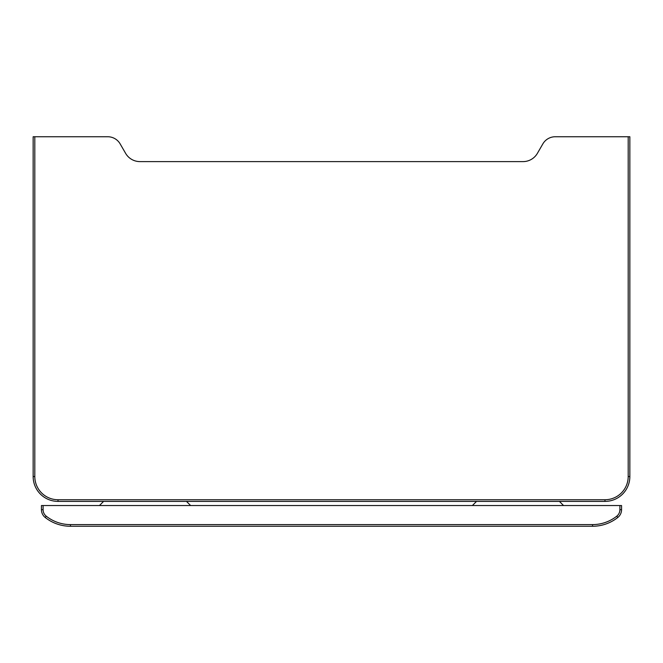 <?xml version="1.0" encoding="UTF-8"?>
<svg xmlns="http://www.w3.org/2000/svg" width="663" height="663" viewBox="0 0 663 663"><rect width="100%" height="100%" fill="white"/><g stroke="black" fill="none" stroke-linecap="round" stroke-linejoin="round"><path stroke-width="0.99" d="M628.192 136.744L629.85 136.744L629.85 476.531A24.863 24.863 0 0 1 604.987 501.394L58.012 501.394A24.863 24.863 0 0 1 33.15 476.531L33.15 136.744L107.737 136.744A14.354 14.354 0 0 1 120.169 143.921L125.597 153.319A16.575 16.575 0 0 0 139.951 161.606L523.049 161.606A16.575 16.575 0 0 0 537.403 153.319L542.831 143.921A14.354 14.354 0 0 1 555.263 136.744L628.192 136.744L628.192 476.531L629.85 476.531M43.095 505.537L43.095 509.681L41.438 509.681L41.438 505.537L621.562 505.537L621.562 509.681A9.945 9.945 0 0 1 617.792 517.48A40.658 40.658 0 0 1 592.556 526.256L70.444 526.256A40.658 40.658 0 0 1 45.208 517.48A9.945 9.945 0 0 1 41.438 509.681A9.945 9.945 0 0 0 45.208 517.48L46.236 516.179A39.001 39.001 0 0 0 70.444 524.599L592.556 524.599A39.001 39.001 0 0 0 616.764 516.179A8.287 8.287 0 0 0 619.905 509.681L619.905 505.537L619.905 509.681L621.562 509.681M472.387 505.537L476.531 501.394M563.55 505.537L559.406 501.394M190.612 505.537L186.469 501.394M99.45 505.537L103.594 501.394M33.15 476.531L34.807 476.531L34.807 136.744L34.807 476.531A23.205 23.205 0 0 0 58.012 499.736L604.987 499.736A23.205 23.205 0 0 0 628.192 476.531M74.588 499.736L58.012 499.736L58.012 501.394M588.413 499.736L604.987 499.736L588.413 499.736L604.987 499.736L604.987 501.394M367.774 499.736L406.087 499.736L367.774 499.736M386.197 499.736L406.087 499.736M256.913 499.736L295.226 499.736M43.095 509.681A8.287 8.287 0 0 0 46.236 516.179M616.764 516.179L617.792 517.48M70.444 524.599L70.444 526.256M592.556 524.599L592.556 526.256"/></g></svg>
